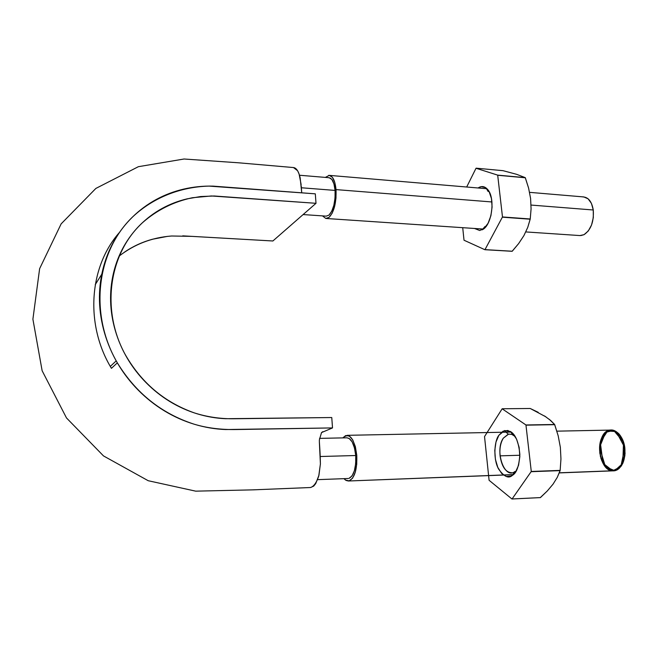 <?xml version="1.0" encoding="UTF-8"?>
<svg xmlns="http://www.w3.org/2000/svg" width="658" height="658" viewBox="0 0 658 658"><rect width="100%" height="100%" fill="white"/><g stroke="black" fill="none" stroke-linecap="round" stroke-linejoin="round"><path stroke-width="0.99" d="M119.032 256.159C134.512 244.184 152.056 237.464 171.664 236L192.136 236.378L272.873 240.984L316.005 203.306L315.305 193.839L316.005 203.306L214.13 195.994L200.558 196.553L187.176 198.839C178.302 200.937 169.928 204.153 162.049 208.487C154.161 212.83 146.956 218.226 140.425 224.666C133.887 231.123 128.351 238.385 123.811 246.454C119.279 254.531 115.874 263.241 113.604 272.593C111.342 281.953 110.347 291.535 110.618 301.331C110.906 311.127 112.477 320.907 115.331 330.661C118.193 340.408 122.224 349.678 127.405 358.47C132.595 367.23 138.822 375.299 146.084 382.66C153.33 389.988 161.259 396.289 169.879 401.553C178.483 406.784 187.538 410.855 197.063 413.775C206.571 416.67 216.112 418.315 225.669 418.71L331.764 417.534L332.52 427.922L225.694 429.542C215.232 429.156 204.778 427.396 194.34 424.254C183.903 421.095 173.951 416.654 164.492 410.929C155.033 405.18 146.315 398.287 138.344 390.243C130.366 382.175 123.531 373.333 117.831 363.701C112.14 354.062 107.731 343.879 104.597 333.17C101.48 322.469 99.777 311.736 99.481 300.986C99.21 290.236 100.329 279.74 102.845 269.484C105.37 259.244 109.129 249.711 114.138 240.877C119.139 232.077 125.242 224.148 132.431 217.107C139.603 210.099 147.515 204.243 156.168 199.53C164.804 194.842 173.975 191.371 183.672 189.109C193.362 186.872 203.166 185.877 213.102 186.132L315.305 193.839L209.047 186.099C180.72 186.839 153.487 197.4 132.743 216.803C96.553 251.397 88.772 313.915 117.338 362.854C135.836 393.065 161.358 413.487 193.888 424.114C206.678 428.004 220.833 429.814 236.37 429.534L332.52 427.922L331.764 417.534L232.99 418.776C219.501 418.801 206.596 416.835 194.266 412.879C163.891 402.071 140.623 382.166 124.452 353.173C100.806 308.438 109.376 253.231 142.375 222.791C156.9 210.042 173.597 201.693 192.465 197.721L211.399 195.969L316.005 203.306L272.873 240.984L182.735 235.852M332.52 427.922L321.54 432.577L319.434 439.585C319.056 441.839 320.092 447.136 320.405 463.948L318.76 475.956C316.605 482.52 313.891 486.377 310.601 487.52L252.631 489.865L195.697 491.156L148.214 480.718L103.503 455.92L66.499 417.953L42.137 370.75L32.9 319.196L39.628 268.67L61.145 223.868L95.871 188.427L138.386 166.688L184.043 159.006L238.377 162.781L293.542 167.56C296.437 167.971 298.642 171.368 300.147 177.734L301.726 192.794L301.232 185.86M301.15 184.643L299.102 174.033L297.605 170.735L293.501 167.56M167.387 236.386L152.335 239.273C142.383 242.004 133.155 246.248 124.642 252.022M101.784 274.213L95.237 284.651L101.784 274.213M310.551 487.52L313.693 486.106L315.733 483.581L318.933 475.265L320.405 463.857L319.377 442.258M321.417 432.734L322.798 431.656M326.212 216.145L328.918 215.141C333.417 210.247 335.473 202.006 335.087 190.417L301.364 187.76L335.087 190.417C334.206 182.027 332.002 177.8 328.49 177.734M346.856 437.8L349.127 438.434L352.153 441.888L354.481 447.892L355.731 455.517L355.698 463.569L354.382 470.766L352.014 475.964L348.954 478.391C353.905 475.783 356.159 468.159 355.731 455.517L320.347 456.512L355.731 455.517C354.415 444.208 351.421 438.31 346.75 437.817M114.961 238.048L117.157 235.86L114.961 238.048M614.736 470.692L559.316 472.814L614.736 470.692C604.052 472.954 595.589 451.544 601.552 438.203C607.046 424.254 622.649 430.052 624.812 447.687C625.643 460.337 622.287 468.011 614.736 470.692C610.978 471.416 605.056 468.521 600.984 458.527C599.372 450.804 599.611 443.903 601.716 437.817C604.324 433.532 606.915 431.023 609.481 430.299C612.088 429.764 615.222 430.932 618.882 433.803C622.575 438.705 624.631 445.285 625.059 453.543C623.587 465.009 618.495 470.018 614.736 470.692C604.052 472.954 595.589 451.544 601.552 438.203C607.046 424.254 622.649 430.052 624.812 447.687C625.643 460.337 622.287 468.011 614.736 470.692L559.316 472.814L613.577 470.824C597.11 472.222 594.717 429.534 611.2 430.077C618.199 430.793 622.739 436.657 624.812 447.687L624.87 455.747L622.953 462.977L619.384 468.225L614.736 470.692C611.767 471.506 608.247 469.656 604.159 465.132C598.821 457.475 598.484 442.793 602.613 436.057C608.124 427.141 618.816 425.734 624.812 447.687L616.209 431.566L607.622 430.998L600.277 442.151L602.975 463.207L612.779 470.807L620.815 466.637L624.812 447.687L616.209 431.566L607.622 430.998L600.277 442.151L602.975 463.207L612.779 470.807L620.815 466.637L624.812 447.687L616.209 431.566L607.622 430.998L600.277 442.151L602.975 463.207L612.779 470.807L620.815 466.637L624.812 447.687L616.209 431.566L607.622 430.998L600.277 442.151L602.975 463.207L612.779 470.807L620.815 466.637L624.812 447.687C622.205 438.343 618.594 432.619 613.98 430.505C610.566 429.822 607.276 430.949 604.102 433.902C600.614 439.19 599.389 446.716 600.417 456.488L605.566 466.9C611.595 472.115 616.924 471.679 621.555 465.593C624.829 458.881 625.347 450.631 623.11 440.86C619.071 433.836 615.098 430.242 611.2 430.077C606.832 429.394 603.082 434.025 599.923 443.961C599.175 453.444 601.05 461.094 605.566 466.9C609.802 470.486 613.322 471.613 616.135 470.297C620.231 469.096 625.988 460.847 624.812 447.687L622.797 440.07L619.145 434.099L614.465 430.677L609.481 430.299L604.957 432.956L601.552 438.203L599.742 445.252L599.792 453.049L601.683 460.485L605.171 466.448L609.744 470.051L614.736 470.692L622.781 463.372L623.537 442.061L613.675 430.414L605.615 432.347L599.561 447.382L605.426 466.752L614.736 470.692L622.781 463.372L623.537 442.061L613.675 430.414L605.615 432.347L599.561 447.382L605.426 466.752L614.736 470.692M513.388 474.574L348.395 480.998L346.141 480.472L343.986 478.662L346.141 480.472L348.395 480.998L513.388 474.574M342.802 437.891L345.697 435.563L349.34 436.032L352.737 439.898L355.353 446.626L356.759 455.196C354.168 438.014 349.513 432.248 342.802 437.891C349.513 432.248 354.168 438.014 356.759 455.196C357.245 469.417 354.711 477.971 349.143 480.866L345.499 480.077L343.978 478.662M356.759 455.196C357.245 469.417 354.711 477.971 349.143 480.866L352.581 478.169L355.246 472.337L356.726 464.252L356.759 455.196M580.8 235.58L584.041 234.667C590.942 229.922 594.018 221.697 593.269 209.992L531.08 205.066L593.269 209.992C591.781 201.504 588.326 197.153 582.898 196.923M328.63 175.382C332.561 175.447 335.029 180.193 336.024 189.603L491.945 201.965L336.024 189.603C336.452 202.639 334.141 211.892 329.09 217.362L325.776 218.44L322.51 215.89M325.332 177.405L329.304 175.373L332.389 177.306L334.757 182.299L336.024 189.603L335.983 198.074L334.634 206.357L332.208 213.134L329.09 217.362M328.918 215.141L331.698 211.358L333.853 205.321L335.054 197.951L335.087 190.417L333.96 183.911L331.854 179.461L329.206 177.734M529.591 192.35L583.827 196.939L588.104 198.806L591.427 203.388L593.269 209.992L593.31 217.592L591.558 224.97L588.285 230.974L584.041 234.667L579.904 235.572M530.233 218.982L527.732 227.413L523.908 235.613L518.619 243.608L512.113 251.298L484.864 249.703L464.022 240.228L484.864 249.703L512.237 251.233L484.987 249.629L502.482 216.951L484.987 249.629L512.237 251.233L518.619 243.608L523.908 235.613L527.732 227.413L530.192 219.213L502.441 217.189L530.233 218.982L502.482 216.951L497.687 175.127L502.482 216.951L530.233 218.982L531.08 208.89L530.233 218.982M530.595 198.527L531.08 208.89L530.595 198.527L528.596 188.089L530.595 198.527M503.025 170.677L516.727 174.354L525.249 177.635L528.596 188.089L525.331 177.783L497.769 175.275L525.249 177.635L497.687 175.127L476.022 168.259L497.687 175.127L525.249 177.635L516.727 174.354L503.025 170.677L476.137 168.177L503.025 170.677M464.022 240.228L462.714 227.684L464.022 240.228M466.678 187.012L476.022 168.259L466.678 187.012M474.492 228.474L479.74 230.506L484.189 228.384L488.121 223.177L490.909 215.668L492.085 207.007L491.468 198.601L489.157 191.774L485.538 187.588L481.187 186.658L478.095 187.982M478.218 187.9C481.508 185.786 484.559 186.214 487.364 189.175C495.811 197.449 491.921 226.171 481.969 229.864M560.155 470.388L557.293 477.33L553.049 484.156L547.3 490.967L540.284 497.613L511.949 498.994L489.091 480.291L511.949 498.994L540.415 497.588L512.072 498.97L531.277 471.465L512.072 498.97L540.415 497.588L547.3 490.967L553.049 484.156L557.293 477.33L560.114 470.618L531.236 471.696L560.155 470.388L531.277 471.465L525.948 424.969L531.277 471.465L560.155 470.388L560.953 458.947L560.155 470.388M560.361 447.35L560.953 458.947L560.361 447.35L558.198 435.859L560.361 447.35M538.203 412.319L530.225 408.486L502.276 408.758L530.225 408.486L545.901 416.843M544.561 415.963L550.557 420.388L554.62 424.484L558.198 435.859L554.719 424.673L526.038 425.158L554.62 424.484L525.948 424.969L502.144 408.799L525.948 424.969L554.62 424.484L549.183 419.253M484.576 436.509L502.144 408.799L484.576 436.509M489.091 480.291L484.543 436.723L489.091 480.291M498.863 435.283L495.984 442.044L494.775 450.467L495.408 459.342L497.793 467.377L501.61 473.398L506.298 476.466L511.176 476.047L515.494 472.148L518.545 465.305L519.836 456.586L519.146 447.382L516.596 439.174L512.607 433.235L507.836 430.464L503.008 431.204L498.863 435.283L504.579 430.562L510.345 431.459C515.502 434.346 518.668 441.995 519.853 454.415C519.072 466.119 516.596 473.094 512.418 475.331C508.692 478.892 504.069 476.779 498.567 468.99C493.089 459.309 494.248 440.992 498.863 435.283M511.908 472.773C505.731 472.485 501.783 466.843 500.08 455.846C499.438 448.682 500.524 442.776 503.345 438.129L508.297 434.173M500.08 455.846L519.853 455.254L500.08 455.846M514.523 436.114L511.842 434.412L508.609 434.099L503.345 438.129C494.355 450.467 504.472 480.266 515.008 471.449M508.157 434.206L504.579 430.562L508.157 434.206M119.468 232.414C88.435 267.6 85.293 325.521 111.432 368.324L117.338 362.854M110.322 366.399L116.211 360.88M303.116 214.566L326.261 216.145M299.497 175.242L329.09 177.718M317.617 479.649L348.181 478.506M319.558 438.376L346.988 437.8M611.2 430.077L556.882 431.155L611.2 430.077M511.258 432.067L347.128 435.325L511.258 432.067M613.577 470.824L559.284 472.905M513.281 474.665L348.403 480.998M326.187 218.489L483.326 229.066M525.816 231.929L579.961 235.572M329.304 175.373L486.953 188.731M485.012 226.5L482.232 229.732M488.162 191.544L485.991 187.9M512.228 433.943L513.265 433.926M514.071 472.715L515.107 472.683M514.745 471.638L512.418 475.331M513.001 434.979L510.345 431.459"/></g></svg>
